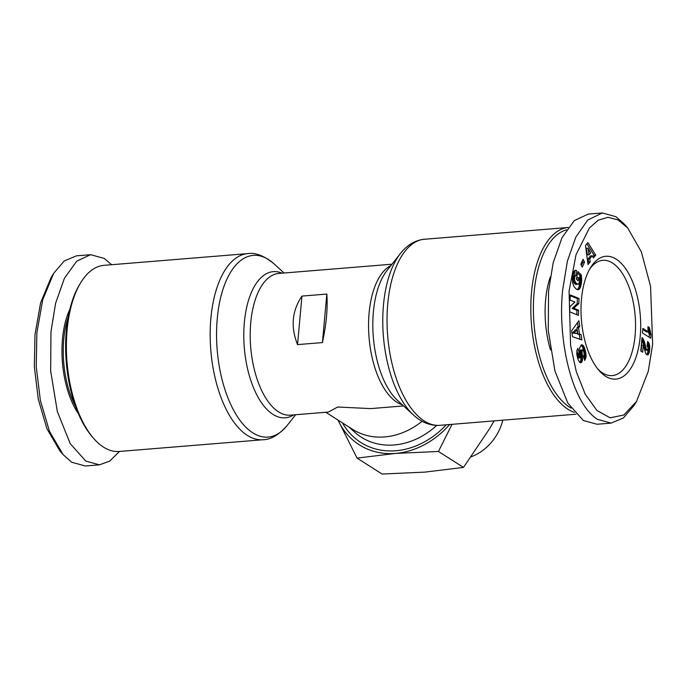 <?xml version="1.0" encoding="UTF-8"?>
<svg xmlns="http://www.w3.org/2000/svg" width="687" height="687" viewBox="0 0 687 687"><rect width="100%" height="100%" fill="white"/><g stroke="black" fill="none" stroke-linecap="round" stroke-linejoin="round"><path stroke-width="1.03" d="M111.646 264.718L104.244 258.424L90.598 254.679L76.506 255.83L64.243 260.974L53.715 273.28L51.121 277.479L40.619 302.778L34.977 334.646L34.35 366.824L38.292 399.276L46.939 428.731L59.915 450.947L63.152 454.674L71.697 462.239L85.334 465.984L99.435 464.833L109.74 461.097L119.495 451.445M53.715 273.28L42.757 299.609L36.866 332.869L36.231 366.678L40.378 400.469L49.524 431.427L63.152 454.674M652.65 344.29L648.279 371.298L636.506 401.466L623.779 415.042L610.116 417.808L596.909 410.457L585.195 394.166L576.273 371.581L570.596 345.406L569.068 291.09L576.041 254.697L589.455 227.929L598.205 220.175L607.935 217.281L617.999 219.883L627.72 227.99L641.357 251.871L650.555 286.333L652.65 344.29M636.506 401.466L633.912 405.656L623.332 418.005L611.129 423.106L597.484 419.362C571.206 402.788 557.458 338.27 562.662 289.991L567.385 261.154L575.818 237.135L587.746 220.055L602.293 212.953L615.93 216.697L624.483 224.263L627.72 227.99M104.012 265.337A93.372 44.741 85.3 0 0 80.903 282.409A93.372 44.741 85.3 0 0 67.103 330.078A93.372 44.741 85.3 0 0 93.621 438.366A93.372 44.741 85.3 0 0 119.195 451.471L262.966 439.749A93.372 44.741 -94.7 0 1 210.875 318.356A93.372 44.741 -94.7 0 1 247.784 253.615L104.012 265.337M80.903 282.409L79.872 284.092A91.483 43.831 85.3 0 0 66.347 330.791A91.483 43.831 85.3 0 0 92.333 436.88L93.621 438.366M68.219 317.008A67.309 32.246 85.3 0 0 63.771 339.275A67.309 32.246 85.3 0 0 75.493 406.283M69.885 309.21A68.253 32.701 85.3 0 0 62.491 339.052A68.253 32.701 85.3 0 0 78.404 413.711M325.793 412.269L352.629 429.358A71.096 58.661 -57.5 0 0 384.66 436.932A71.096 58.661 -57.5 0 0 422.11 421.277M574.358 412.38A93.372 44.741 -94.7 0 1 531.523 292.207A93.372 44.741 -94.7 0 1 568.132 227.491L422.874 239.394C414.072 240.879 406.575 245.602 400.392 253.555A91.156 43.676 -94.7 0 1 400.942 252.876M571.06 408.095A91.483 43.831 -94.7 0 1 534.082 292.645A91.483 43.831 -94.7 0 1 566.474 229.879M550.485 349.872A67.309 32.246 -94.7 0 1 545.607 299.979A67.309 32.246 -94.7 0 1 550.347 276.861M471.248 456.743A45.17 37.27 -57.5 0 0 502.772 420.186M640.224 336.381A61.615 29.524 -94.7 0 1 598.995 370.456A61.615 29.524 -94.7 0 1 581.485 299A61.615 29.524 -94.7 0 1 590.597 267.544A61.615 29.524 -94.7 0 1 625.222 268.093A61.615 29.524 -94.7 0 1 640.224 336.381M597.69 368.885A57.828 27.703 85.3 0 0 612.237 375.6A57.828 27.703 85.3 0 0 635.097 335.505A57.828 27.703 85.3 0 0 602.842 260.33A57.828 27.703 85.3 0 0 589.575 269.304M392.002 264.203L278.853 273.435A71.096 34.067 -94.7 0 0 250.746 322.727A71.096 34.067 -94.7 0 0 290.412 415.154L328.377 412.063L337.669 407.022L370.808 408.602L403.561 405.931M322.418 342.581L297.54 344.608C290.515 326.978 291.984 310.807 301.954 296.097L326.832 294.07C327.871 307.879 326.394 324.049 322.418 342.581L326.832 294.07M301.954 296.097L297.54 344.608M90.598 254.679L76.712 261.18L64.415 278.278L55.587 303.328L50.967 331.718L50.666 370.989L57.347 411.59L70.229 443.656L85.798 461.089L99.435 464.833M449.659 424.523A80.577 66.484 122.5 0 1 395.583 453.411A80.577 66.484 122.5 0 1 338.021 420.109A80.577 66.484 122.5 0 1 337.987 420.032M338.021 420.109L357.051 458.109L395.583 453.411L438.443 451.471L452.055 424.326M357.051 458.109L382.092 474.047L424.952 472.106L463.485 467.409L438.443 451.471M463.485 467.409L489.488 428.843L494.099 420.899M611.129 423.106L597.029 424.257L583.392 420.513L567.823 403.08L554.941 371.006L548.26 330.413L548.561 291.142L553.181 262.752L562.009 237.702L574.306 220.604L588.192 214.104L602.293 212.953M571.61 330.73L578.901 320.7L579.785 326.428L578.548 327.871L579.51 334.088L581.022 334.389L581.88 339.979L572.529 336.699L571.61 330.73M572.391 278.149L573.714 271.837L574.882 270.403L576.436 270.412L576.007 275.633L574.839 276.397L574.487 279.91L575.809 282.915L578.325 284.409L579.485 282.211L579.536 278.347L578.755 277.574L578.153 280.897L576.436 279.205L577.827 271.52L581.348 275.006L581.305 283.911L580.24 287.759L578.883 289.45L576.307 289.193L573.946 286.488L572.64 282.812L572.391 278.149M587.892 242.563L595.723 255.117L593.431 257.926L592.228 255.744L589.747 258.793L590.253 261.824L588.02 264.564L585.513 245.491L587.892 242.563M580.833 264.28L583.065 259.274L584.525 262.082L582.293 267.097L580.833 264.28M569.875 306.728L574.933 302.031L570.098 300.073L570.279 294.921L579.012 298.459L578.84 303.611L573.817 308.283L578.617 310.232L578.445 315.376L569.703 311.829L569.875 306.728M577.939 359.258L576.814 354.492L576.882 350.439L577.913 348.343L579.278 353.135L578.918 356.519L579.974 357.824L579.596 347.991L581.176 344.968L582.387 344.951L583.898 346.523L585.745 352.405L586.037 357L584.731 360.486L583.349 355.978C584.165 355.514 584.311 354.063 583.77 351.624L582.696 349.872L582.001 351.014L582.559 359.249L581.666 362.169L580.635 362.762L579.708 362.427L577.939 359.258M647.738 350.009L648.099 347.716L647.085 345.862L647.686 341.473L649.086 343.388L649.722 345.922L649.55 350.885L648.734 353.951L647.549 354.913L645.763 353.642L643.29 345.183L642.646 352.208L640.808 351.031L642.036 337.532L644.071 340.804L646.373 349.125L647.051 350.147L647.738 350.009M642.86 328.395L648.288 331.847A9.498 4.551 -94.7 0 1 647.996 326.668L649.387 327.553L651.061 334.5L650.726 338.227L642.448 332.955L642.86 328.395M579.785 326.428L578.128 326.557L577.518 322.607M580.103 339.361L579.356 334.526L581.022 334.389M579.356 334.526L577.853 334.226L579.51 334.088M577.853 334.226L576.891 328.008L578.548 327.871M576.891 328.008L578.128 326.557M577.587 289.699L578.506 289.622M577.174 289.613L578.883 289.45M577.226 289.588L579.244 289.193M577.587 289.33L579.579 288.841M577.922 288.978L579.897 288.403M578.239 288.54L580 288.231M578.334 288.368L580.24 287.759M578.583 287.896L578.815 287.346L580.472 287.209M578.815 287.346L579.029 286.711L580.687 286.582M579.029 286.711L579.227 286.007L580.893 285.869M579.227 286.007L579.416 285.225L581.073 285.096M579.416 285.225L579.588 284.366L581.245 284.229M579.588 284.366L581.305 283.911M579.648 284.04L579.776 283.199L581.434 283.061M579.776 283.199L579.88 282.374L581.546 282.245M579.88 282.374L579.957 281.576L581.614 281.447M579.957 281.576L580.008 280.811L581.674 280.682M580.008 280.811L580.034 280.064L581.691 279.927M580.034 280.064L580.034 279.489L581.691 279.36M580.034 279.489L580.017 278.742L581.674 278.613M580.017 278.742L579.974 277.934L581.631 277.797M579.974 277.934L579.905 277.059L581.563 276.921M579.905 277.059L579.811 276.131L581.468 275.994M579.811 276.131L579.691 275.135L581.348 275.006M579.691 275.135L577.552 273.031M576.771 279.532L577.097 277.711L578.755 277.574M575.989 284.547L577.252 284.22M575.586 284.358L575.139 284.04L576.797 283.903M575.139 284.04L574.658 283.602L576.316 283.473M574.658 283.602L576.264 283.422M574.607 283.559L574.152 283.044L575.809 282.915M574.152 283.044L573.765 282.52L575.423 282.383M573.765 282.52L573.439 281.971L575.096 281.842M573.439 281.971L573.181 281.395L574.839 281.258M573.181 281.395L572.984 280.803L574.641 280.665M572.984 280.803L572.829 280.038L574.487 279.91M572.829 280.038L572.752 279.24L574.409 279.102M572.752 279.24L572.769 278.441L574.435 278.304M572.769 278.441L572.872 277.625L574.53 277.488M572.872 277.625L574.624 277.059M572.967 277.187L573.181 276.535L574.839 276.397M573.181 276.535L575.113 275.925M573.456 276.062L575.217 275.805M573.559 275.942L575.586 275.607M574.358 275.71L574.779 270.541L576.436 270.412M574.959 270.369L576.058 270.283M592.804 256.792L594.057 255.255L595.723 255.117M594.057 255.255L586.904 243.773M587.806 262.923L588.596 261.962L590.253 261.824M588.596 261.962L588.081 258.922L589.747 258.793M588.081 258.922L590.562 255.882L592.228 255.744M584.525 262.082L582.868 262.219L582.267 261.069M581.434 265.44L582.868 262.219M576.814 314.715L576.96 310.361L578.617 310.232M576.96 310.361L572.159 308.42L573.817 308.283M572.159 308.42L577.183 303.748L578.84 303.611M577.183 303.748L577.355 298.596L579.012 298.459M577.355 298.596L570.244 295.719M580.438 362.727L581.03 362.684M579.957 362.564L581.4 362.453M579.828 362.496L581.666 362.169M580.008 362.307L581.975 361.705M580.317 361.843L580.558 361.293L582.215 361.156M580.558 361.293L580.73 360.623L582.396 360.486M580.73 360.623L580.858 359.851L582.516 359.722M580.858 359.851L582.559 359.249M580.893 359.387L580.919 358.717L582.576 358.58M580.919 358.717L580.919 357.961L582.576 357.824M580.919 357.961L580.876 357.137L582.533 357M580.876 357.137L580.807 356.227L582.464 356.089M580.807 356.227L580.704 355.248L582.361 355.11M580.704 355.248L580.472 353.453L582.129 353.316M580.472 353.453L580.369 352.448L582.026 352.311M580.369 352.448L580.326 351.692L581.983 351.555M580.326 351.692L580.343 351.143L582.001 351.014M580.343 351.143L580.463 350.576L582.121 350.439M580.463 350.576L581.03 350.009M584.139 358.537L585.719 358.408M584.096 358.408L584.242 357.858L585.899 357.729M584.242 357.858L584.371 357.128L586.037 357M584.371 357.128L584.439 356.45L586.097 356.313M584.439 356.45L584.448 355.789L586.105 355.651M584.448 355.789L584.422 355.067L586.08 354.93M584.422 355.067L584.354 354.286L586.011 354.149M584.354 354.286L584.242 353.444L585.899 353.307M584.242 353.444L584.087 352.543L585.745 352.405M584.087 352.543L583.881 351.572L585.539 351.435M583.881 351.572L583.641 350.55L585.298 350.413M583.641 350.55L585.247 350.198M583.581 350.336L583.34 349.46L585.006 349.322M583.34 349.46L583.1 348.67L584.757 348.532M583.1 348.67L582.842 347.957L584.5 347.82M582.842 347.957L582.576 347.33L584.233 347.193M582.576 347.33L582.301 346.78L583.959 346.652M582.301 346.78L583.898 346.523M582.232 346.66L581.88 346.102L583.538 345.973M581.88 346.102L581.511 345.655L583.169 345.518M581.511 345.655L581.133 345.312L582.791 345.183M581.03 345.063L582.387 344.951L581.047 345.054M581.46 344.874L581.966 344.831M579.433 357.738L578.171 358.039L579.828 357.901M577.776 357.867L577.527 357.455L579.184 357.326M577.527 357.455L577.26 356.656L578.918 356.519M577.26 356.656L578.849 356.192M577.192 356.33L577.063 355.471L578.72 355.334M577.063 355.471L577.063 354.724L578.72 354.595M577.063 354.724L578.763 354.312M577.106 354.449L577.295 353.822L578.952 353.685M577.295 353.822L579.278 353.135M577.612 353.264L576.857 350.585M641.838 339.67L645.153 350.069L647.558 350.172M645.394 350.284L647.051 350.147M645.153 350.069L646.811 349.932M644.715 349.262L646.373 349.125M644.664 349.142L646.321 349.005M644.432 348.412L646.089 348.283M644.148 347.382L645.806 347.244M643.573 344.943L645.239 344.805M643.264 343.74L644.921 343.603M642.98 342.684L644.638 342.547M642.688 341.748L644.346 341.611M642.414 340.941L644.071 340.804M642.147 340.28L643.805 340.142M641.856 339.524L643.427 339.395M641.924 338.743L642.989 338.657M641.984 338.081L642.525 338.038M641.091 351.22L641.624 345.321L643.29 345.183M646.999 354.827L648.047 354.741M646.682 354.647L648.33 354.509M646.673 354.638L648.734 353.951M647.077 354.088L647.412 353.333L649.069 353.195M647.412 353.333L649.206 352.766M647.549 352.903L647.738 352.053L649.395 351.916M647.738 352.053L647.884 351.023L649.55 350.885M647.884 351.023L648.021 349.795L649.679 349.666M648.021 349.795L648.073 349.185L649.73 349.048M648.116 348.421L649.79 347.88M648.133 348.008L648.124 346.969L649.79 346.832M648.124 346.969L648.064 346.059L649.722 345.922M648.064 346.059L647.987 345.458L649.644 345.321M647.987 345.458L647.755 344.427L649.413 344.29M647.42 343.517L649.086 343.388L647.412 343.5L647.755 344.427M647.506 342.804L648.708 342.701M647.592 342.117L648.245 342.066M642.757 329.52L646.63 331.984L648.288 331.847M649.172 337.231L649.404 334.638L651.061 334.5M649.404 334.638L651.001 334.397M649.344 334.535L648.932 333.71L650.589 333.573M648.932 333.71L648.588 332.809L650.245 332.671M648.588 332.809L648.305 331.821L649.962 331.684M648.15 331.082L649.79 330.945M648.03 330.069L649.619 329.94M647.953 328.936L649.49 328.815M647.944 327.673L649.387 327.553M572.58 333.032L577.527 333.624L576.925 329.743L574.238 332.894L572.58 333.032L575.268 329.872L576.925 329.743M586.363 248.282L587.445 254.929L589.102 254.791L590.657 252.893L588.02 248.153L586.363 248.282M574.238 332.894L577.527 333.624M588.02 248.153L589.102 254.791M295.633 414.733L287.235 425.382A91.156 43.676 -94.7 0 1 237.522 416.803A91.156 43.676 -94.7 0 1 217.264 318.596A91.156 43.676 -94.7 0 1 274.061 263.86C264.263 255.813 255.504 252.395 247.784 253.615M413.565 415.077A91.156 43.676 -94.7 0 1 383.475 305.037A91.156 43.676 -94.7 0 1 400.392 253.555L386.987 270.558A73.311 35.123 -94.7 0 0 373.385 311.967A73.311 35.123 -94.7 0 0 397.584 400.469L413.565 415.077C420.959 421.93 429.117 425.373 438.04 425.408L439.843 425.322A93.372 44.741 -94.7 0 1 387.751 303.929A93.372 44.741 -94.7 0 1 424.669 239.188M293.632 414.896A73.311 35.123 -94.7 0 1 257.316 395.832A73.311 35.123 -94.7 0 1 244.357 322.486A73.311 35.123 -94.7 0 1 282.074 273.168M402.273 404.755A71.096 34.067 -94.7 0 1 396.846 402.196A71.096 34.067 -94.7 0 1 368.696 331.787A71.096 34.067 -94.7 0 1 390.929 265.568M349.133 427.134L354.526 432.029A73.054 60.276 -57.5 0 0 394.192 444.97A73.054 60.276 -57.5 0 0 436.717 425.408M342.435 422.866A77.777 64.174 -57.5 0 0 446.267 424.798M580.567 354.183L582.224 354.045M584.379 357.051L586.037 356.914M643.831 346.016L645.488 345.887M287.235 425.382C278.87 434.905 270.781 439.697 262.966 439.749M284.075 273.005L274.061 263.86M439.843 425.322L575.981 414.218M580.996 350.009L582.653 349.872"/></g></svg>
